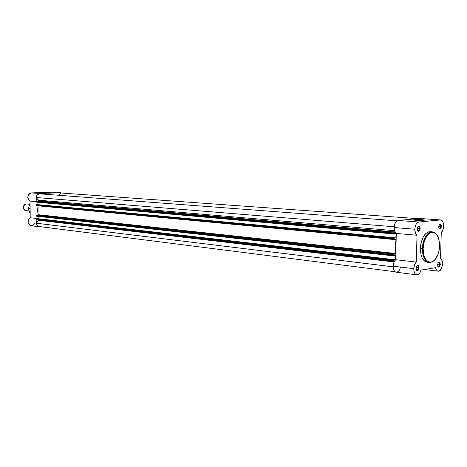<?xml version="1.0" encoding="UTF-8"?>
<svg xmlns="http://www.w3.org/2000/svg" width="467" height="467" viewBox="0 0 467 467"><rect width="100%" height="100%" fill="white"/><g stroke="black" fill="none" stroke-linecap="round" stroke-linejoin="round"><path stroke-width="0.7" d="M419.67 228.661C419.512 226.723 418.887 226.104 417.802 226.81L418.56 226.466L419.67 228.661L417.206 228.462L417.165 228.988C418.263 225.433 419.267 225.327 420.172 228.667L419.67 228.661L418.158 231.142L417.469 230.675C418.578 231.562 419.308 230.891 419.67 228.661L420.172 228.667L419.786 226.816L419.313 226.285L418.45 226.226L417.656 227.038L417.206 228.462L419.67 228.661M418.59 267.825C418.45 265.974 417.854 265.373 416.792 266.021L417.551 265.717L418.59 267.825L416.173 267.538L418.59 267.825L417.013 270.358L416.348 269.879C417.463 270.79 418.21 270.107 418.59 267.825L419.086 267.83L418.59 267.825M416.091 268.315C417.189 264.731 418.187 264.567 419.086 267.83L418.485 265.723L417.667 265.408L417.084 265.7L416.132 267.789L416.698 270.422L417.516 270.737L418.099 270.44L419.086 267.83C418 271.415 416.996 271.572 416.091 268.315M439.873 264.392C439.762 262.635 439.213 262.034 438.233 262.588L438.892 262.337L439.873 264.392L437.608 264.129L439.873 264.392L438.396 266.844L437.812 266.447C438.846 267.223 439.535 266.54 439.873 264.392L440.358 264.398L439.873 264.392M437.532 264.853C438.577 261.38 439.517 261.228 440.358 264.398L439.564 262.15L438.227 262.6L437.532 264.853L438.338 267.101L439.669 266.645L440.358 264.398C439.324 267.871 438.379 268.023 437.532 264.853M441.006 226.378C440.871 224.539 440.305 223.921 439.301 224.528L439.961 224.242L441.006 226.378L438.7 226.197L441.006 226.378L439.581 228.777L438.974 228.398C440.007 229.151 440.685 228.48 441.006 226.378L441.49 226.384L441.006 226.378M438.659 226.688C439.704 223.238 440.65 223.138 441.49 226.384L440.93 224.283L440.153 223.927L439.354 224.452L438.671 227.19L439.465 228.999L440.801 228.614L441.49 226.384C440.451 229.828 439.505 229.933 438.659 226.688M423.884 220.336L421.724 220.08L421.923 219.723L424.421 220.056C424.182 220.482 421.327 220.564 415.863 220.296L413.4 219.969L414.854 219.613L423.516 219.875L424.556 220.138L424.182 220.296L421.193 220.459L413.599 220.027C413.301 219.554 416.074 219.455 421.923 219.723L421.724 220.08L423.884 220.336M431.064 231.79L428.589 231.848L426.126 233.226L424.602 234.825L422.647 238.094L420.901 243.634L420.405 248.181L423.125 248.391C422.956 243.862 425.811 233.471 431.852 232.368C437.842 232.134 439.937 241.696 439.529 246.173L439.062 250.493L437.935 254.544L434.888 259.786L432.6 261.596L430.994 262.133L428.624 261.864L427.159 260.977L425.274 258.66L423.913 255.344L423.125 248.391L424.316 241.165L427.188 235.421L429.442 233.284L431.047 232.531L433.44 232.473L435.653 233.681L437.486 236.045L438.42 238.164L439.313 241.947L439.529 246.173C439.669 250.586 436.995 260.749 430.994 262.133C424.988 262.664 422.699 253.009 423.125 248.391L422.425 248.386C422.092 252.74 423.791 261.73 429.307 262.588C424.865 261.444 422.571 256.71 422.425 248.386L420.405 248.181C420.551 256.488 422.851 261.216 427.299 262.361L429.307 262.588C435.221 261.917 438.641 256.441 439.581 246.167M421.713 220.453L421.724 220.08L421.713 220.453M420.061 218.457L398.1 220.471L418.835 222.029L398.1 220.471C395.765 221.107 394.434 223.459 394.095 227.528L414.842 229.239C415.186 225.082 416.517 222.683 418.835 222.029L440.253 219.934L441.998 220.599L442.903 221.93L443.615 224.855L443.58 227.096L442.78 230.26L441.274 232.461L440.504 258.368L442.068 260.656L442.424 265.174L441.333 268.829L439.371 270.965L438.064 271.164L437.246 270.802L436.219 269.582L435.559 267.69L421.006 270.089L419.769 273.002L418.601 274.275L417.311 274.829L416.044 274.596L414.959 273.598L413.937 270.936L413.774 268.688C413.931 265.752 414.772 263.546 416.295 262.069L395.654 259.699C394.125 261.141 393.278 263.3 393.126 266.178L413.774 268.688L414.521 264.824L416.295 262.069L417.008 235.257L415.379 232.94L414.842 229.239L415.204 226.6L416.091 224.306L417.37 222.701L418.835 222.029L440.603 219.928C444.175 219.875 444.701 229.834 441.274 232.461L440.504 258.368C444.234 260.335 442.144 271.992 438.198 271.181C436.919 270.953 436.044 269.786 435.559 267.69L421.006 270.089C420.084 273.259 418.677 274.835 416.78 274.829C414.836 274.31 413.832 272.261 413.774 268.688L393.126 266.178L393.897 270.247L394.854 271.572L396.063 272.185M393.535 259.938L394.078 260.849M417.165 228.988L417.556 230.844L418.595 231.509L419.681 230.61L420.172 228.667C419.074 232.222 418.076 232.327 417.165 228.988M439.535 246.121L439.581 246.138C439.488 237.761 437.077 232.998 432.343 231.836C425.7 231.527 422.086 243.628 422.425 248.386C423.406 238.077 426.715 232.56 432.343 231.836L430.329 231.667C424.69 232.391 421.386 237.896 420.405 248.181L420.901 254.019L422.098 257.72L424.585 261.146L427.719 262.39M440.585 219.928L419.699 218.463L398.1 220.471L396.623 221.125L394.837 223.751L394.095 227.528L394.644 231.153L396.296 233.43L395.654 259.699L393.868 262.396L393.126 266.178C393.196 269.681 394.212 271.689 396.179 272.203L416.774 274.829M396.711 272.208L398.007 271.671L399.186 270.428L400.429 267.579M419.699 218.463L440.253 219.934L419.699 218.463M417.008 235.257C415.566 234.165 414.842 232.157 414.842 229.239L394.095 227.528C394.101 230.389 394.837 232.356 396.296 233.43L417.008 235.257L416.295 262.069L395.654 259.699L396.296 233.43L417.008 235.257M413.931 220.091L421.724 220.08L413.931 220.091M36.724 219.665L36.344 219.251L393.465 260.697L393.483 259.996L36.338 218.801L36.344 219.251L36.525 218.574L393.687 259.629L36.753 218.556L393.483 259.996L393.926 259.594L36.753 218.556L393.926 259.594L393.914 259.985L395.356 259.775L393.926 259.611L395.356 259.775L395.473 255.28L394.025 255.484L393.751 255.91L393.611 254.894L36.303 215.526L36.677 215.065L36.303 215.526L393.611 254.894L394.02 254.159L36.677 215.065L395.426 253.96L36.677 215.065L394.02 254.159L395.426 253.96L395.631 253.493L38.183 214.697L38.008 214.989L38.09 205.848L395.975 239.717L38.101 205.784L37.564 210.302L38.183 214.697L395.631 253.493L395.199 246.687L395.975 239.717L395.823 239.291L394.341 239.46L394.025 238.117L36.187 204.768L36.193 205.217L36.373 204.534L394.236 237.756L36.601 204.523L394.025 238.117L394.475 237.726L36.601 204.523L394.475 237.726L394.463 238.117L395.911 237.954L394.469 237.82L395.911 237.954L396.022 233.442L394.574 233.599L394.306 234.02L36.327 202.141L394.136 233.698L36.175 202.013L394.282 234.014L394.154 232.998L36.152 201.481L36.157 201.931L36.525 201.026L36.181 201.312L394.154 232.998L394.568 232.268L36.525 201.026L395 231.941L38.288 200.944L38.545 200.185L394.487 230.675L38.545 200.185L36.134 197.494C36.432 195.469 37.436 194.237 39.146 193.799L397.032 220.838L39.146 193.799L37.103 195.043L36.134 197.494L38.65 200.407L38.399 200.921L36.525 201.026L395.152 232.204L394.282 232.496L394.148 233.827L396.022 233.442L395.911 237.954L394.463 238.117L394.236 237.756L394.008 238.824L394.311 239.454L395.987 239.553L395.199 246.687L395.637 253.575L395.473 253.949L393.868 254.229L393.588 255.595L394.02 255.875L394.025 255.484L395.473 255.28L395.356 259.775L393.914 259.985L393.611 259.664L393.564 261.158L394.422 261.234L393.78 261.322L393.465 260.697L36.344 219.251L36.654 219.659L393.722 261.304M60.657 192.976L58.807 195.288L60.657 192.976L417.848 218.638L60.657 192.976M37.95 202.287L37.973 204.651L37.95 202.287M394.341 239.46L36.531 205.638L36.193 205.217L394.008 238.824L36.193 205.217L36.502 205.632L394.294 239.448M393.751 255.91L36.309 215.976L393.588 255.595L36.426 216.174L393.722 255.898M38.096 216.361L38.119 218.714L38.096 216.361M38.86 219.922L36.408 223.214L37.43 225.549L39.327 226.548C37.693 226.226 36.724 225.112 36.408 223.214L393.132 266.838L36.408 223.214L38.86 219.922M36.134 197.494L394.142 226.764L36.134 197.494M394.06 261.94L38.761 220.29L394.06 261.94M48.107 193.017L42.836 193.04L48.107 193.017M48.387 192.801L41.977 192.924L48.387 192.801M30.174 213.915L28.399 208.574L30.174 213.915M60.593 192.754L51.919 192.159L61.691 193.052L51.919 192.159L31.377 192.924L29.579 193.519L28.615 194.465L27.979 195.731L27.787 197.891L28.54 199.853L30.028 201.102L30.221 217.75L28.353 219.957L28.09 222.49L29.129 224.68L31.085 225.719L33.239 225.24L34.827 223.395M30.116 208.772L28.44 208.586L30.116 208.772M39.286 226.764L40.454 226.693L38.008 226.302L36.368 223.997L36.257 221.936L37.197 219.723C35.474 223.168 36.169 225.514 39.286 226.764L31.108 225.724C27.425 223.734 27.133 221.078 30.221 217.75L38.119 218.655L30.221 217.75L30.028 201.102L36.157 201.645L30.028 201.102C26.736 197.634 27.179 194.908 31.377 192.924L39.584 193.536L60.237 192.754L39.584 193.536L31.377 192.924L52.292 192.165M37.074 200.997L35.971 198.574L36.169 196.385L37.774 194.144L39.584 193.536C35.953 194.797 35.118 197.284 37.074 200.997M28.44 208.586L30.051 203.028M29.368 204.202L26.205 203.933C22.632 206.058 22.527 208.282 25.895 210.599L28.709 210.891M26.28 210.611C22.574 210.973 22.486 203.945 26.205 203.933M424.474 269.517L438.192 271.181M395.029 271.718L39.316 226.548M36.671 219.665L393.78 261.322M30.174 213.95L28.399 208.58"/></g></svg>
